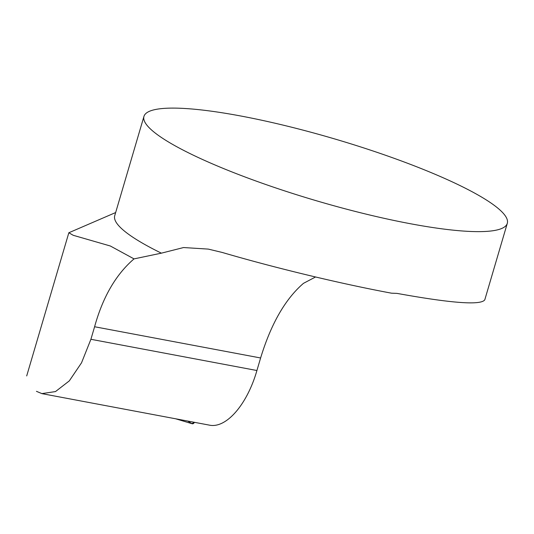 <?xml version="1.0" encoding="UTF-8"?>
<svg xmlns="http://www.w3.org/2000/svg" width="534" height="534" viewBox="0 0 534 534"><rect width="100%" height="100%" fill="white"/><g stroke="black" fill="none" stroke-linecap="round" stroke-linejoin="round"><path stroke-width="0.8" d="M115.658 212.552L68.839 232.751L73.218 235.294L110.344 246L134.021 258.89C115.945 274.423 102.802 297.044 94.598 326.748L90.907 339.29L81.542 362.786L69.3 380.889L55.496 391.576L41.859 393.611L36.446 391.322M507.3 223.339L484.792 299.808C481.007 305.435 451.737 303.299 396.982 293.386L391.535 293.186C340.432 283.674 275.31 268.008 222.131 252.428L208.267 249.098L183.569 247.542L161.381 253.163A189.376 32.234 -163.6 0 1 114.73 215.696L143.953 116.399A189.376 32.234 16.4 0 0 227.711 170.239A189.376 32.234 16.4 0 0 410.272 223.706A189.376 32.234 16.4 0 0 507.3 223.339A189.376 32.234 16.4 0 0 285.263 125.644A189.376 32.234 16.4 0 0 143.953 116.399M134.021 258.89L161.381 253.163M315.541 276.986L303.486 283.334C285.323 298.96 271.032 323.838 260.612 357.974L256.921 370.516C247.115 404.725 226.109 428.815 209.288 425.117M187.694 421.052L191.833 423.602L194.456 422.327A6.014 2.757 94.3 0 1 192.18 423.756L175.666 418.789M94.598 326.748L260.612 357.974M90.907 339.29L256.921 370.516M26.7 375.929L68.839 232.751M209.415 425.137L41.852 393.625"/></g></svg>
